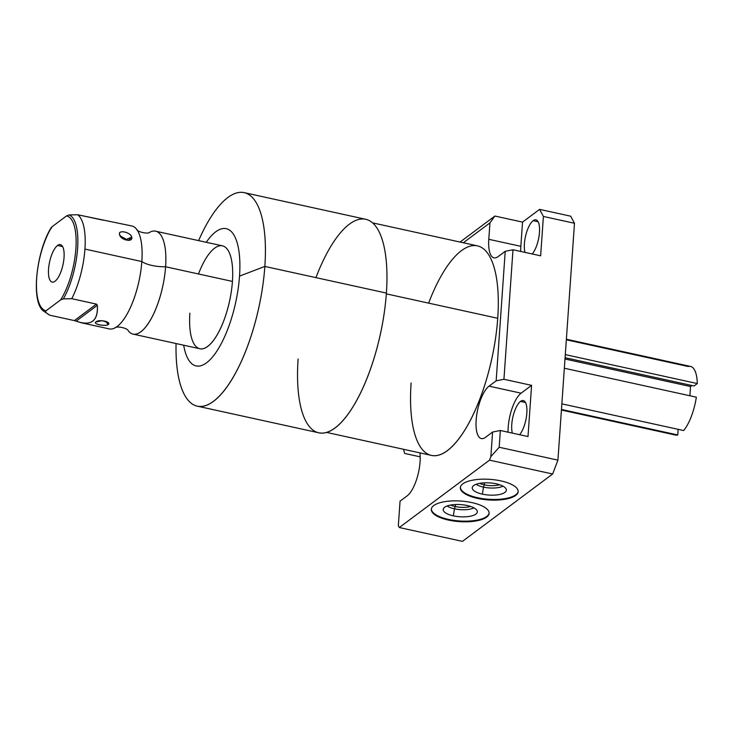 <?xml version="1.0" encoding="UTF-8"?>
<svg xmlns="http://www.w3.org/2000/svg" width="734" height="734" viewBox="0 0 734 734"><rect width="100%" height="100%" fill="white"/><g stroke="black" fill="none" stroke-linecap="round" stroke-linejoin="round"><path stroke-width="1.1" d="M398.342 525.718L400.058 501.157L407.177 495.845A27.47 9.799 -77.6 0 0 419.912 452.878A27.47 9.799 -77.6 0 1 407.177 495.845L400.058 501.157L398.342 525.718L399.314 527.535L398.342 525.718M404.306 449.456L403.636 449.951L403.682 449.318L403.636 449.951L404.306 449.456M463.319 242.761L489.945 222.87L488.798 239.312A27.47 9.799 -77.6 0 0 498.102 256.625L505.221 251.312L496.156 380.836L489.037 386.157A27.47 9.799 -77.6 0 0 476.164 420.041A27.47 9.799 -77.6 0 0 485.458 437.363L492.578 432.051L490.863 456.603L489.514 460.154L399.314 527.535L462.457 541.371L552.656 473.999L462.457 541.371L399.314 527.535L489.514 460.154L490.863 456.603L499.184 447.254L557.923 460.135L552.656 473.999L489.514 460.154L552.656 473.999L557.923 460.135L574.483 223.274L557.923 460.135L499.184 447.254L490.863 456.603L492.578 432.051L485.458 437.363A27.47 9.799 -77.6 0 1 481.366 438.593A27.47 9.799 -77.6 0 1 476.715 414.912A27.47 9.799 -77.6 0 1 489.037 386.157L496.156 380.836L503.937 379.285L531.59 385.341L528.003 436.556L500.359 430.491L499.184 447.254L500.359 430.491L492.578 432.051L500.359 430.491L528.003 436.556L531.59 385.341L521.094 393.185A27.47 9.799 -77.6 0 0 508.084 432.188A27.47 9.799 102.4 0 1 521.094 393.185L489.037 386.157L521.094 393.185L531.59 385.341L503.937 379.285L496.156 380.836L505.221 251.312L498.102 256.625A27.47 9.799 -77.6 0 1 494.01 257.854A27.47 9.799 -77.6 0 1 488.798 239.312L489.945 222.87L494.899 216.044L522.544 222.108L539.591 209.373L570.676 216.191L574.483 223.274L543.399 216.457L540.646 255.817L512.993 249.753L503.937 379.285L512.993 249.753L505.221 251.312L512.993 249.753L540.646 255.817L543.399 216.457L539.591 209.373L522.544 222.108L520.846 246.33A27.47 9.799 -77.6 0 0 520.718 251.45A27.47 9.799 102.4 0 1 520.846 246.33L488.798 239.312L520.846 246.33L522.544 222.108L494.899 216.044L489.945 222.87L463.319 242.761M411.113 382.983A107.265 38.269 -77.6 0 0 447.437 450.621A107.265 38.269 -77.6 0 0 497.735 318.281A107.265 38.269 -77.6 0 0 477.394 245.853A107.265 38.269 -77.6 0 0 428.619 303.124M477.559 498.386A28.975 10.313 4 0 1 462.815 483.844A28.975 10.313 4 0 1 500.955 480.908A28.975 10.313 4 0 1 515.699 495.441A28.975 10.313 4 0 1 477.559 498.386L477.605 497.725A28.975 10.313 -176 0 0 518.167 491.34A28.975 10.313 4 0 1 477.605 497.725A28.975 10.313 4 0 1 460.383 487.293A28.975 10.313 -176 0 0 477.605 497.725L477.559 498.386A28.975 10.313 -176 0 0 518.158 491.661A28.975 10.313 -176 0 0 500.955 480.908A28.975 10.313 -176 0 0 460.346 487.624A28.975 10.313 -176 0 0 477.559 498.386M448.511 520.076A28.975 10.313 4 0 1 433.766 505.543A28.975 10.313 4 0 1 471.907 502.597A28.975 10.313 4 0 1 486.651 517.14A28.975 10.313 4 0 1 448.511 520.076L448.557 519.424A28.975 10.313 -176 0 0 489.128 513.029A28.975 10.313 4 0 1 448.557 519.424A28.975 10.313 4 0 1 431.344 508.992A28.975 10.313 -176 0 0 448.557 519.424L448.511 520.076A28.975 10.313 -176 0 0 489.119 513.36A28.975 10.313 -176 0 0 471.907 502.597A28.975 10.313 -176 0 0 431.308 509.313A28.975 10.313 -176 0 0 448.511 520.076M420.187 456.842L404.663 453.438L403.636 449.951L404.663 453.438L420.187 456.842M460.071 242.055L494.899 216.044L460.071 242.055M533.159 220.668A18.653 6.652 -77.6 0 0 525.874 234.816A18.653 6.652 -77.6 0 0 525.003 252.386A18.653 6.652 102.4 0 1 525.874 234.816A18.653 6.652 102.4 0 1 533.159 220.668L538.105 221.751L533.159 220.668A18.653 6.652 102.4 0 1 539.554 230.724A18.653 6.652 102.4 0 1 532.242 253.973A18.653 6.652 -77.6 0 0 539.316 234.109A18.653 6.652 -77.6 0 0 535.93 219.833A18.653 6.652 -77.6 0 0 533.159 220.668M520.516 401.397A18.653 6.652 -77.6 0 0 513.231 415.554A18.653 6.652 -77.6 0 0 512.369 433.124A18.653 6.652 102.4 0 1 513.231 415.554A18.653 6.652 102.4 0 1 520.516 401.397L525.471 402.489L520.516 401.397A18.653 6.652 102.4 0 1 526.911 411.453A18.653 6.652 102.4 0 1 519.608 434.712A18.653 6.652 -77.6 0 0 526.682 414.848A18.653 6.652 -77.6 0 0 523.296 400.571A18.653 6.652 -77.6 0 0 520.516 401.397M450.63 505.056A13.772 4.899 -176 0 0 455.282 506.543L455.419 504.533L455.282 506.543A13.772 4.899 4 0 1 450.63 505.056M447.125 505.983A15.607 5.551 -176 0 0 454.419 508.809L455.282 506.543A13.772 4.899 -176 0 0 470.577 506.451A13.772 4.899 4 0 1 455.282 506.543L454.419 508.809A15.607 5.551 4 0 1 447.125 505.983M467.163 505.524A17.102 6.092 -176 0 0 443.281 509.001A17.102 6.092 -176 0 0 453.355 515.846L454.419 508.809A15.607 5.551 -176 0 0 473.916 507.864A15.607 5.551 4 0 1 454.419 508.809L453.355 515.846A17.102 6.092 4 0 1 444.648 507.258A17.102 6.092 4 0 1 467.163 505.524A17.102 6.092 4 0 1 475.871 514.103A17.102 6.092 4 0 1 453.355 515.846A17.102 6.092 -176 0 0 477.302 511.378A17.102 6.092 -176 0 0 467.163 505.524M479.678 483.357A13.772 4.899 -176 0 0 484.321 484.853L484.458 482.844L484.321 484.853A13.772 4.899 4 0 1 479.678 483.357M476.164 484.293A15.607 5.551 -176 0 0 483.458 487.11L484.321 484.853A13.772 4.899 -176 0 0 499.615 484.752A13.772 4.899 4 0 1 484.321 484.853L483.458 487.11A15.607 5.551 4 0 1 476.164 484.293M496.212 483.825A17.102 6.092 -176 0 0 472.329 487.312A17.102 6.092 -176 0 0 482.394 494.147L483.458 487.11A15.607 5.551 -176 0 0 502.964 486.165A15.607 5.551 4 0 1 483.458 487.11L482.394 494.147A17.102 6.092 4 0 1 473.696 485.569A17.102 6.092 4 0 1 496.212 483.825A17.102 6.092 4 0 1 504.909 492.413A17.102 6.092 4 0 1 482.394 494.147A17.102 6.092 -176 0 0 506.341 489.688A17.102 6.092 -176 0 0 496.212 483.825M570.676 216.191L574.483 223.274L543.399 216.457L539.591 209.373L570.676 216.191M244.119 192.629L365.651 219.273A109.302 38.994 102.4 0 1 386.387 293.068L264.846 266.433L239.523 276.112A70.244 25.057 -77.6 0 1 213.126 356.284A70.244 25.057 -77.6 0 1 183.683 345.219A70.244 25.057 -77.6 0 0 213.126 356.284A70.244 25.057 -77.6 0 0 239.523 276.112A70.244 25.057 -77.6 0 0 206.254 242.293A70.244 25.057 -77.6 0 1 239.523 276.112L264.846 266.433L386.387 293.068A109.302 38.994 102.4 0 1 318.84 432.803L197.308 406.159A109.302 38.994 -77.6 0 0 264.846 266.433A109.302 38.994 -77.6 0 0 244.119 192.629A109.302 38.994 -77.6 0 0 198.62 240.614A109.302 38.994 102.4 0 1 246.211 193.262A109.302 38.994 102.4 0 1 264.846 266.433A109.302 38.994 102.4 0 1 216.062 399.287A109.302 38.994 102.4 0 1 176.059 343.54A109.302 38.994 -77.6 0 0 197.308 406.159M198.483 273.966A52.683 18.79 102.4 0 1 222.439 245.835A52.683 18.79 102.4 0 1 232.43 281.416A52.683 18.79 102.4 0 1 207.722 346.411A52.683 18.79 102.4 0 1 189.886 313.189M315.95 277.636A109.302 38.994 102.4 0 1 365.651 219.273A109.302 38.994 102.4 0 1 386.387 293.068A109.302 38.994 102.4 0 1 335.126 427.931A109.302 38.994 102.4 0 1 298.114 359.009M372.542 222.861L477.394 245.853A107.265 38.269 102.4 0 1 497.735 318.281L386.323 293.857L497.735 318.281A107.265 38.269 102.4 0 1 431.454 455.41L326.602 432.418M222.439 245.835A52.683 18.79 102.4 0 1 232.43 281.416L165.59 266.763A52.683 18.79 -77.6 0 0 155.599 231.182L222.439 245.835M136.561 229.201A52.683 18.79 102.4 0 1 141.836 261.552A21.919 7.799 -176 0 0 165.59 266.763A52.683 18.79 -77.6 0 0 149.965 232.137C148.452 234.458 136.983 231.953 136.561 229.201M131.845 225.98A52.683 18.79 102.4 0 1 141.836 261.552L84.933 249.074A52.683 18.79 -77.6 0 0 77.639 214.741L131.845 225.98M131.753 237.165C130.936 232.274 117.724 229.366 119.569 234.495C120.064 239.963 133.276 242.881 131.753 237.165C130.579 232.127 118.046 229.384 119.569 234.495L121.055 237.091L119.569 234.495L120.192 235.953L128.404 240.413L131.753 237.165L125.147 239.853L131.753 237.165M103.255 220.209L77.639 214.741L69.207 214.934L66.519 215.924L51.931 226.824A48.517 17.304 -77.6 0 0 36.7 277.984A48.517 17.304 -77.6 0 0 46.059 310.776L45.48 312.225A50.169 17.891 102.4 0 1 44.279 311.574A50.169 17.891 -77.6 0 0 45.48 312.225L49.683 315.189L74.363 320.602L49.683 315.189L45.48 312.225L46.059 310.776A48.517 17.304 102.4 0 1 36.7 277.984A48.517 17.304 102.4 0 1 51.931 226.824L66.519 215.924A48.517 17.304 102.4 0 1 75.877 248.716A48.517 17.304 102.4 0 1 60.647 299.876L46.059 310.776L60.647 299.876L63.335 298.885L71.767 298.692A52.683 18.79 -77.6 0 0 84.933 249.074L141.836 261.552A52.683 18.79 102.4 0 1 114.917 327.951C116.44 325.63 127.9 328.144 128.322 330.887A52.683 18.79 -77.6 0 0 150.424 320.07A52.683 18.79 -77.6 0 0 165.59 266.763L232.43 281.416A52.683 18.79 102.4 0 1 199.877 348.76L133.037 334.108A52.683 18.79 -77.6 0 0 165.59 266.763A21.919 7.799 4 0 1 141.836 261.552A52.683 18.79 102.4 0 1 109.283 328.905L81.217 322.749M57.536 245.477A19.176 6.845 -77.6 0 0 48.545 269.139A19.176 6.845 -77.6 0 0 55.041 281.232A19.176 6.845 -77.6 0 0 64.032 257.57A19.176 6.845 -77.6 0 0 57.536 245.477A19.176 6.845 -77.6 0 0 48.939 265.552A19.176 6.845 -77.6 0 0 52.178 282.085A19.176 6.845 -77.6 0 0 55.041 281.232A19.176 6.845 -77.6 0 0 63.638 261.148A19.176 6.845 -77.6 0 0 60.399 244.615A19.176 6.845 -77.6 0 0 57.536 245.477L62.629 246.587L57.536 245.477M74.363 320.602L81.456 322.804C92.915 324.786 98.209 318.951 97.347 305.289L96.448 304.105L71.767 298.692L96.448 304.105L74.363 320.602L76.097 321.162L97.347 305.289C98.154 321.125 91.08 326.419 76.097 321.162L97.347 305.289L96.448 304.105L74.363 320.602M108.173 324.593C111.944 321.804 98.622 319.033 95.998 321.923C92.291 323.933 105.604 326.74 108.173 324.593L108.127 322.611L102.154 320.694L95.998 321.923C92.548 323.969 105.072 326.713 108.173 324.593L105.705 321.29L108.173 324.593M51.931 226.824L51.352 228.274L51.931 226.824M77.639 214.741A52.683 18.79 102.4 0 1 84.933 249.074A52.683 18.79 102.4 0 1 71.767 298.692L63.335 298.885A50.169 17.891 -77.6 0 0 77.602 248.45A50.169 17.891 -77.6 0 0 69.207 214.934L77.639 214.741M69.207 214.934A50.169 17.891 102.4 0 1 77.602 248.45A50.169 17.891 102.4 0 1 63.335 298.885L60.647 299.876A48.517 17.304 -77.6 0 0 75.877 248.716A48.517 17.304 -77.6 0 0 66.519 215.924L69.207 214.934M566.382 339.218L690.474 366.422A35.122 12.533 102.4 0 1 697.3 383.552L565.299 354.614L697.3 383.552A35.122 12.533 -77.6 0 0 688.143 366.495L566.336 339.796M673.344 433.987A35.122 12.533 -77.6 0 0 677.766 434.959L678.152 429.344L677.766 434.959A35.122 12.533 102.4 0 1 675.427 435.033L561.427 410.04M683.666 430.546A35.122 12.533 -77.6 0 0 696.346 397.177A35.122 12.533 102.4 0 1 683.666 430.546L561.859 403.847L683.666 430.546M689.887 395.754L690.529 386.534L691.914 385.497L690.529 386.534L564.996 359.009L690.529 386.534L689.887 395.754M694.061 385.974L697.3 383.552L694.061 385.974L565.088 357.697L694.061 385.974M561.464 409.462L677.766 434.959L561.464 409.462M564.345 368.239L696.346 397.177L564.345 368.239M51.27 227.494C35.966 251.845 30.433 303.83 44.279 311.574L48.848 314.638"/></g></svg>
